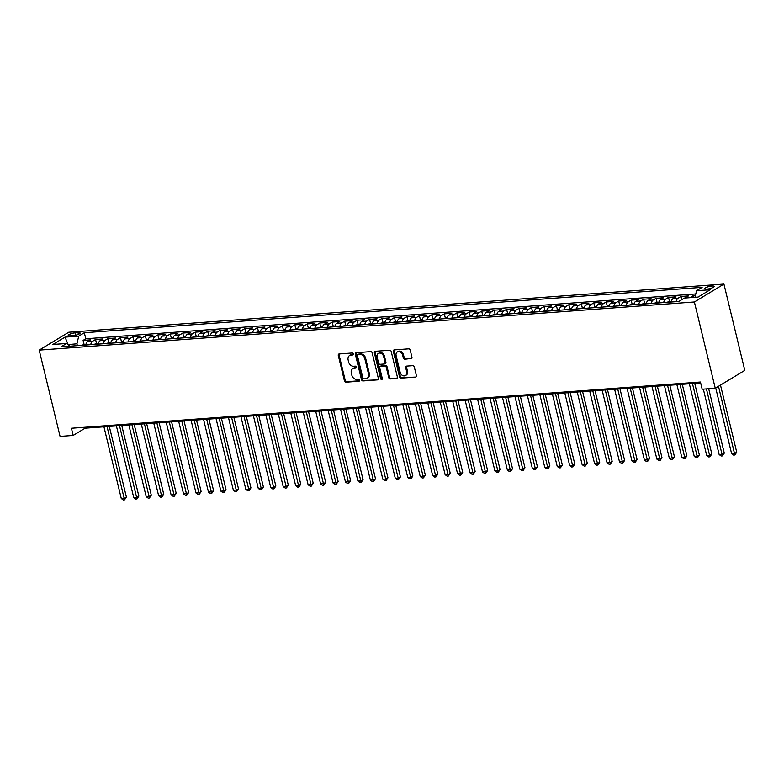 <?xml version="1.0" encoding="UTF-8"?>
<svg xmlns="http://www.w3.org/2000/svg" width="784" height="784" viewBox="0 0 784 784"><rect width="100%" height="100%" fill="white"/><g stroke="black" fill="none" stroke-linecap="round" stroke-linejoin="round"><path stroke-width="1.18" d="M353.251 353.927A1.049 0.823 -121.2 0 0 352.153 353.006L339.168 353.956A1.49 1.176 -121.2 0 0 338.286 355.466L344.431 380.867A1.49 1.176 -121.2 0 0 345.999 382.19L358.984 381.24A1.049 0.823 -121.2 0 0 358.504 379.26L356.828 379.387A4.773 3.763 -121.2 0 1 351.82 375.154L351.31 373.037A4.773 3.763 -121.2 0 1 352.751 368.666A4.773 3.763 -121.2 0 1 354.133 368.235L355.809 368.108A1.049 0.823 -121.2 0 0 355.328 366.138L353.653 366.255A4.773 3.763 -121.2 0 1 348.645 362.032L348.135 359.915A4.773 3.763 -121.2 0 1 349.576 355.534A4.773 3.763 -121.2 0 1 350.948 355.103L352.633 354.985A1.049 0.823 -121.2 0 0 353.251 353.927M711.96 286.023A4.861 1.117 -13.6 0 0 707.021 287.12A4.861 1.117 -13.6 0 0 704.679 288.708A4.861 1.117 -13.6 0 0 706.854 289.11A4.861 1.117 -13.6 0 0 711.794 288.012A4.861 1.117 -13.6 0 0 714.136 286.425A4.861 1.117 -13.6 0 0 711.96 286.023M411.081 358.807A1.49 1.176 -121.2 0 0 411.963 357.298L410.238 350.174A1.49 1.176 -121.2 0 0 408.67 348.851L394.244 349.909A1.49 1.176 -121.2 0 0 393.362 351.418L399.507 376.82A1.49 1.176 -121.2 0 0 401.075 378.143L415.5 377.084A1.49 1.176 -121.2 0 0 416.382 375.585L414.295 366.971A1.49 1.176 -121.2 0 0 412.737 365.648L406.563 366.108A1.49 1.176 -121.2 0 0 405.681 367.608L406.71 371.871A3.989 3.146 -121.2 0 1 405.514 375.526A3.989 3.146 -121.2 0 1 400.173 372.361L396.126 355.632A3.989 3.146 -121.2 0 1 397.331 351.977A3.989 3.146 -121.2 0 1 402.662 355.152L403.339 357.935A1.49 1.176 -121.2 0 0 404.907 359.258L411.825 358.347L404.907 359.258M39.2 350.125L60.074 436.404L73.157 435.443L71.413 428.25L700.435 382.024L702.17 389.217L715.253 388.256L694.379 301.977L39.2 350.125L68.747 332.23L723.926 284.073L694.379 301.977M372.214 352.967A1.49 1.176 -121.2 0 0 370.646 351.644L356.22 352.712A1.49 1.176 -121.2 0 0 355.338 354.211L361.483 379.613A1.49 1.176 -121.2 0 0 363.051 380.936L377.476 379.877A1.49 1.176 -121.2 0 0 378.358 378.378L372.214 352.967M375.232 351.31L389.658 350.252A1.49 1.176 -121.2 0 1 391.226 351.575L397.37 376.977A1.49 1.176 -121.2 0 1 396.488 378.486L390.314 378.937A1.49 1.176 -121.2 0 1 388.746 377.614L386.257 367.304A1.49 1.176 -121.2 0 0 384.689 365.991L380.603 366.285A1.49 1.176 -121.2 0 0 379.721 367.794L382.308 378.515A1.049 0.823 -121.2 0 1 380.603 378.643L374.35 352.81A1.49 1.176 -121.2 0 1 375.232 351.31A1.49 1.176 -121.2 0 0 375.154 352.33L374.35 352.81M695.437 295.401L693.438 295.548L693.879 297.381M690.067 297.655A6.076 3.469 -94.2 0 1 690.528 297.312L685.539 297.675L688.46 295.911L680.982 296.46L681.757 299.674M676.141 301.654A6.076 3.469 -94.2 0 1 678.072 298.224L673.084 298.596L676.004 296.822L668.527 297.381L669.477 301.321M663.685 302.575A6.076 3.469 -94.2 0 1 665.616 299.145L660.628 299.508L663.548 297.744L656.071 298.292L657.021 302.232M651.23 303.486A6.076 3.469 -94.2 0 1 653.16 300.056L648.172 300.419L651.092 298.655L643.615 299.204L644.566 303.143M638.774 304.398A6.076 3.469 -94.2 0 1 640.704 300.968L635.716 301.34L638.637 299.576L631.159 300.125L632.11 304.065M626.318 305.319A6.076 3.469 -94.2 0 1 628.249 301.889L623.26 302.252L626.181 300.488L618.703 301.036L619.654 304.976M613.862 306.23A6.076 3.469 -94.2 0 1 615.793 302.8L610.805 303.173L613.725 301.409L606.248 301.958L607.198 305.897M601.406 307.152A6.076 3.469 -94.2 0 1 603.337 303.722L598.349 304.084L601.269 302.32L593.792 302.869L594.742 306.809M588.951 308.063A6.076 3.469 -94.2 0 1 590.881 304.633L585.893 304.996L588.813 303.232L581.336 303.78L582.287 307.73M576.495 308.974A6.076 3.469 -94.2 0 1 578.425 305.554L573.437 305.917L576.358 304.153L568.88 304.702L569.831 308.641M564.039 309.896A6.076 3.469 -94.2 0 1 565.97 306.466L560.981 306.828L563.902 305.064L556.424 305.613L557.375 309.553M551.583 310.807A6.076 3.469 -94.2 0 1 553.514 307.377L548.526 307.749L551.446 305.985L543.969 306.534L544.919 310.474M539.127 311.728A6.076 3.469 -94.2 0 1 541.058 308.298L536.07 308.661L538.99 306.897L531.513 307.446L532.463 311.385M526.672 312.64A6.076 3.469 -94.2 0 1 528.602 309.21L523.614 309.572L526.534 307.808L519.057 308.357L520.008 312.306M514.216 313.551A6.076 3.469 -94.2 0 1 516.146 310.131L511.158 310.493L514.079 308.729L506.601 309.278L507.552 313.218M501.76 314.472A6.076 3.469 -94.2 0 1 503.691 311.042L498.702 311.405L501.623 309.641L494.145 310.19L495.096 314.129M489.304 315.384A6.076 3.469 -94.2 0 1 491.235 311.954L486.247 312.326L489.167 310.562L481.69 311.111L482.64 315.05M476.848 316.305A6.076 3.469 -94.2 0 1 478.779 312.875L473.791 313.237L476.711 311.473L469.234 312.022L470.184 315.962M464.393 317.216A6.076 3.469 -94.2 0 1 466.323 313.786L461.335 314.159L464.255 312.385L456.778 312.934L457.729 316.883M451.937 318.128A6.076 3.469 -94.2 0 1 453.867 314.707L448.879 315.07L451.8 313.306L444.322 313.855L445.273 317.794M439.481 319.049A6.076 3.469 -94.2 0 1 441.412 315.619L436.423 315.981L439.344 314.217L431.866 314.766L432.817 318.706M427.025 319.96A6.076 3.469 -94.2 0 1 428.956 316.53L423.968 316.903L426.888 315.139L419.411 315.687L420.361 319.627M414.569 320.881A6.076 3.469 -94.2 0 1 416.5 317.451L411.512 317.814L414.432 316.05L406.955 316.599L407.905 320.538M402.114 321.793A6.076 3.469 -94.2 0 1 404.044 318.363L399.056 318.735L401.976 316.961L394.499 317.51L395.45 321.46M389.658 322.714A6.076 3.469 -94.2 0 1 391.588 319.284L386.6 319.647L389.521 317.883L382.043 318.431L382.994 322.371M377.202 323.625A6.076 3.469 -94.2 0 1 379.133 320.195L374.144 320.558L377.065 318.794L369.587 319.343L370.538 323.282M364.746 324.537A6.076 3.469 -94.2 0 1 366.677 321.107L361.689 321.479L364.609 319.715L357.132 320.264L358.082 324.204M352.29 325.458A6.076 3.469 -94.2 0 1 354.221 322.028L349.233 322.391L352.153 320.627L344.676 321.175L345.626 325.115M339.835 326.369A6.076 3.469 -94.2 0 1 341.765 322.939L336.777 323.312L339.697 321.538L332.22 322.087L333.171 326.036M327.379 327.291A6.076 3.469 -94.2 0 1 329.309 323.861L324.321 324.223L327.242 322.459L319.764 323.008L320.715 326.948M314.923 328.202A6.076 3.469 -94.2 0 1 316.854 324.772L311.865 325.135L314.786 323.371L307.308 323.919L308.259 327.859M302.467 329.113A6.076 3.469 -94.2 0 1 304.398 325.683L299.41 326.056L302.33 324.292L294.853 324.841L295.803 328.78M290.011 330.035A6.076 3.469 -94.2 0 1 291.942 326.605L286.954 326.967L289.874 325.203L282.397 325.752L283.347 329.692M277.556 330.946A6.076 3.469 -94.2 0 1 279.486 327.516L274.498 327.888L277.418 326.115L269.941 326.663L270.892 330.613M265.1 331.867A6.076 3.469 -94.2 0 1 267.03 328.437L262.042 328.8L264.963 327.036L257.485 327.585L258.436 331.524M252.644 332.779A6.076 3.469 -94.2 0 1 254.575 329.349L249.586 329.711L252.507 327.947L245.029 328.496L245.98 332.436M240.188 333.69A6.076 3.469 -94.2 0 1 242.119 330.26L237.131 330.632L240.051 328.868L232.574 329.417L233.524 333.357M227.732 334.611A6.076 3.469 -94.2 0 1 229.663 331.181L224.675 331.544L227.595 329.78L220.118 330.329L221.068 334.268M215.277 335.523A6.076 3.469 -94.2 0 1 217.207 332.093L212.219 332.465L215.139 330.691L207.662 331.25L208.613 335.189M202.821 336.444A6.076 3.469 -94.2 0 1 204.751 333.014L199.763 333.376L202.684 331.612L195.206 332.161L196.157 336.101M190.365 337.355A6.076 3.469 -94.2 0 1 192.296 333.925L187.307 334.288L190.228 332.524L182.75 333.073L183.701 337.012M177.909 338.267A6.076 3.469 -94.2 0 1 179.84 334.837L174.852 335.209L177.772 333.445L170.295 333.994L171.245 337.933M165.453 339.188A6.076 3.469 -94.2 0 1 167.384 335.758L162.396 336.12L165.316 334.356L157.839 334.905L158.789 338.845M152.998 340.099A6.076 3.469 -94.2 0 1 154.928 336.669L149.94 337.042L152.86 335.268L145.383 335.826L146.334 339.766M140.542 341.02A6.076 3.469 -94.2 0 1 142.472 337.59L137.484 337.953L140.405 336.189L132.927 336.738L133.878 340.677M128.086 341.932A6.076 3.469 -94.2 0 1 130.017 338.502L125.028 338.864L127.949 337.1L120.471 337.649L121.422 341.589M115.63 342.843A6.076 3.469 -94.2 0 1 117.561 339.413L112.573 339.786L115.493 338.022L108.016 338.57L108.966 342.51M103.174 343.764A6.076 3.469 -94.2 0 1 105.105 340.334L100.117 340.697L103.037 338.933L95.56 339.482L92.649 341.246A6.076 3.469 85.8 0 0 90.719 344.676M96.51 343.421L95.56 339.482M70.315 335.846L73.059 335.65A4.714 1.078 -13.6 0 0 77.841 334.582A4.714 1.078 -13.6 0 0 80.115 333.043A4.714 1.078 -13.6 0 0 78.008 332.651L75.264 332.847A4.714 1.078 -13.6 0 0 70.482 333.925A4.714 1.078 -13.6 0 0 68.208 335.454A4.714 1.078 -13.6 0 0 70.315 335.846M694.996 297.293L696.535 290.727L702.131 287.336L84.319 332.739L78.733 336.12L76.93 343.813L77.371 345.656M696.535 290.727L710.235 289.717L698.103 297.067L684.393 298.077L678.807 301.458L60.995 346.861L66.591 343.48L52.891 344.48L65.023 337.13L78.733 336.12M695.78 293.951L85.779 338.776L83.104 340.403L90.581 339.854L87.661 341.618A6.076 3.469 85.8 0 0 85.73 345.048M105.105 340.334L108.016 338.57M117.561 339.413L120.471 337.649M130.017 338.502L132.927 336.738M142.472 337.59L145.383 335.826M154.928 336.669L157.839 334.905M167.384 335.758L170.295 333.994M179.84 334.837L182.75 333.073M192.296 333.925L195.206 332.161M204.751 333.014L207.662 331.25M217.207 332.093L220.118 330.329M229.663 331.181L232.574 329.417M242.119 330.26L245.029 328.496M254.575 329.349L257.485 327.585M267.03 328.437L269.941 326.663M279.486 327.516L282.397 325.752M291.942 326.605L294.853 324.841M304.398 325.683L307.308 323.919M316.854 324.772L319.764 323.008M329.309 323.861L332.22 322.087M341.765 322.939L344.676 321.175M354.221 322.028L357.132 320.264M366.677 321.107L369.587 319.343M379.133 320.195L382.043 318.431M391.588 319.284L394.499 317.51M404.044 318.363L406.955 316.599M416.5 317.451L419.411 315.687M428.956 316.53L431.866 314.766M441.412 315.619L444.322 313.855M453.867 314.707L456.778 312.934M466.323 313.786L469.234 312.022M478.779 312.875L481.69 311.111M491.235 311.954L494.145 310.19M503.691 311.042L506.601 309.278M516.146 310.131L519.057 308.357M528.602 309.21L531.513 307.446M541.058 308.298L543.969 306.534M553.514 307.377L556.424 305.613M565.97 306.466L568.88 304.702M578.425 305.554L581.336 303.78M590.881 304.633L593.792 302.869M603.337 303.722L606.248 301.958M615.793 302.8L618.703 301.036M628.249 301.889L631.159 300.125M640.704 300.968L643.615 299.204M653.16 300.056L656.071 298.292M665.616 299.145L668.527 297.381M678.072 298.224L680.982 296.46M690.528 297.312L693.438 295.548M76.93 343.813L67.953 344.607M68.316 344.921L65.023 337.13M715.253 388.256L744.8 370.362L723.926 284.073M73.157 435.443L85.133 428.191L700.651 382.955M84.907 427.26L85.133 428.191M84.055 344.343L83.104 340.403M85.779 338.776L84.319 332.739M69.874 346.214L66.591 343.48M100.117 340.697A6.076 3.469 85.8 0 0 98.186 344.127M112.573 339.786A6.076 3.469 85.8 0 0 110.642 343.216M125.028 338.864A6.076 3.469 85.8 0 0 123.098 342.294M137.484 337.953A6.076 3.469 85.8 0 0 135.554 341.383M149.94 337.042A6.076 3.469 85.8 0 0 148.009 340.472M162.396 336.12A6.076 3.469 85.8 0 0 160.465 339.55M174.852 335.209A6.076 3.469 85.8 0 0 172.921 338.639M187.307 334.288A6.076 3.469 85.8 0 0 185.377 337.718M199.763 333.376A6.076 3.469 85.8 0 0 197.833 336.806M212.219 332.465A6.076 3.469 85.8 0 0 210.288 335.895M224.675 331.544A6.076 3.469 85.8 0 0 222.744 334.974M237.131 330.632A6.076 3.469 85.8 0 0 235.2 334.062M249.586 329.711A6.076 3.469 85.8 0 0 247.656 333.141M262.042 328.8A6.076 3.469 85.8 0 0 260.112 332.23M274.498 327.888A6.076 3.469 85.8 0 0 272.567 331.318M286.954 326.967A6.076 3.469 85.8 0 0 285.023 330.397M299.41 326.056A6.076 3.469 85.8 0 0 297.479 329.486M311.865 325.135A6.076 3.469 85.8 0 0 309.935 328.565M324.321 324.223A6.076 3.469 85.8 0 0 322.391 327.653M336.777 323.312A6.076 3.469 85.8 0 0 334.846 326.732M349.233 322.391A6.076 3.469 85.8 0 0 347.302 325.821M361.689 321.479A6.076 3.469 85.8 0 0 359.758 324.909M374.144 320.558A6.076 3.469 85.8 0 0 372.214 323.988M386.6 319.647A6.076 3.469 85.8 0 0 384.67 323.077M399.056 318.735A6.076 3.469 85.8 0 0 397.125 322.155M411.512 317.814A6.076 3.469 85.8 0 0 409.581 321.244M423.968 316.903A6.076 3.469 85.8 0 0 422.037 320.333M436.423 315.981A6.076 3.469 85.8 0 0 434.493 319.411M448.879 315.07A6.076 3.469 85.8 0 0 446.949 318.5M461.335 314.159A6.076 3.469 85.8 0 0 459.404 317.579M473.791 313.237A6.076 3.469 85.8 0 0 471.86 316.667M486.247 312.326A6.076 3.469 85.8 0 0 484.316 315.756M498.702 311.405A6.076 3.469 85.8 0 0 496.772 314.835M511.158 310.493A6.076 3.469 85.8 0 0 509.228 313.923M523.614 309.572A6.076 3.469 85.8 0 0 521.683 313.002M536.07 308.661A6.076 3.469 85.8 0 0 534.139 312.091M548.526 307.749A6.076 3.469 85.8 0 0 546.595 311.179M560.981 306.828A6.076 3.469 85.8 0 0 559.051 310.258M573.437 305.917A6.076 3.469 85.8 0 0 571.507 309.347M585.893 304.996A6.076 3.469 85.8 0 0 583.962 308.426M598.349 304.084A6.076 3.469 85.8 0 0 596.418 307.514M610.805 303.173A6.076 3.469 85.8 0 0 608.874 306.603M623.26 302.252A6.076 3.469 85.8 0 0 621.33 305.682M635.716 301.34A6.076 3.469 85.8 0 0 633.786 304.77M648.172 300.419A6.076 3.469 85.8 0 0 646.241 303.849M660.628 299.508A6.076 3.469 85.8 0 0 658.697 302.938M673.084 298.596A6.076 3.469 85.8 0 0 671.153 302.026M353.231 354.515L351.751 354.623A4.773 3.763 -121.2 0 0 350.37 355.054L349.576 355.534M352.751 368.666L353.545 368.186A4.773 3.763 -121.2 0 1 354.927 367.745L356.406 367.637M339.198 353.956A1.49 1.176 -121.2 0 0 339.08 354.976L345.234 380.387A1.49 1.176 -121.2 0 0 346.793 381.71L359.582 380.769M356.25 352.702A1.49 1.176 -121.2 0 0 356.142 353.721L362.286 379.133A1.49 1.176 -121.2 0 0 363.845 380.456L377.476 379.877M358.043 354.584A1.049 0.823 -121.2 0 0 357.426 355.632L362.825 377.937A1.049 0.823 -121.2 0 0 363.913 378.868L365.687 378.731A4.773 3.763 -121.2 0 0 367.069 378.3A4.773 3.763 -121.2 0 0 368.509 373.929L364.825 358.68A4.773 3.763 -121.2 0 0 359.817 354.456L358.043 354.584L358.847 354.103A1.049 0.823 -121.2 0 0 358.317 354.417M367.069 378.3L367.872 377.819A4.773 3.763 -121.2 0 0 369.313 373.449L368.509 373.929M358.847 354.103L360.611 353.966A4.773 3.763 -121.2 0 1 365.618 358.2L369.313 373.449M397.253 377.996L390.314 378.937M380.171 366.422L380.965 365.942A1.49 1.176 -121.2 0 1 381.396 365.805L385.493 365.501A1.49 1.176 -121.2 0 1 387.061 366.824L389.55 377.133A1.49 1.176 -121.2 0 0 391.118 378.447M375.154 352.33L381.396 378.162A1.049 0.823 -121.2 0 0 382.298 379.074M383.67 356.612A3.989 3.146 -121.2 0 0 378.329 353.447A3.989 3.146 -121.2 0 0 377.133 357.092L378.554 362.992A1.49 1.176 -121.2 0 0 380.122 364.315L384.219 364.011A1.49 1.176 -121.2 0 0 385.101 362.512L383.67 356.612L384.474 356.132A3.989 3.146 -121.2 0 0 379.133 352.957L378.329 353.447M384.65 363.874L385.444 363.394A1.49 1.176 -121.2 0 0 385.895 362.022L385.101 362.512M384.474 356.132L385.895 362.022M397.331 351.977L398.125 351.487A3.989 3.146 -121.2 0 1 403.466 354.662L404.142 357.455A1.49 1.176 -121.2 0 0 405.7 358.778M405.514 375.526L406.308 375.046A3.989 3.146 -121.2 0 0 407.513 371.391L406.71 371.871M406.592 366.099A1.49 1.176 -121.2 0 0 406.475 367.118L407.513 371.391M394.274 349.909A1.49 1.176 -121.2 0 0 394.166 350.928L400.31 376.34A1.49 1.176 -121.2 0 0 401.869 377.663L415.5 377.084M85.936 344.205L80.86 345.401M103.939 426.81L121.275 498.487L124.391 498.252L126.391 497.046L109.299 426.418M126.391 497.046L124.509 499.829L107.055 426.574M124.509 499.829L123.264 499.927L121.275 498.487M98.392 343.284L93.316 344.49M116.395 425.888L133.731 497.566L136.847 497.34L138.846 496.135L121.755 425.496M138.846 496.135L136.965 498.918L119.511 425.663M136.965 498.918L135.72 499.006L133.731 497.566M110.848 342.373L105.771 343.568M128.85 424.977L146.187 496.654L149.303 496.429L151.302 495.214L134.211 424.585M151.302 495.214L149.421 497.997L131.967 424.752M149.421 497.997L148.176 498.095L146.187 496.654M123.304 341.452L118.227 342.657M141.306 424.066L158.642 495.743L161.759 495.508L163.758 494.302L146.667 423.664M163.758 494.302L161.876 497.085L144.423 423.83M161.876 497.085L160.632 497.174L158.642 495.743M135.759 340.54L130.683 341.736M153.762 423.144L171.098 494.822L174.215 494.596L176.214 493.381L159.123 422.752M176.214 493.381L174.332 496.174L156.878 422.919M174.332 496.174L173.088 496.262L171.098 494.822M148.215 339.629L143.139 340.824M166.218 422.233L183.554 493.91L186.67 493.675L188.67 492.47L171.578 421.841M188.67 492.47L186.788 495.253L169.334 421.998M186.788 495.253L185.543 495.351L183.554 493.91M160.671 338.708L155.595 339.913M178.674 421.312L196.01 492.989L199.126 492.764L201.125 491.558L184.034 420.92M201.125 491.558L199.244 494.341L181.79 421.086M199.244 494.341L197.999 494.43L196.01 492.989M173.127 337.796L168.05 338.992M191.129 420.4L208.466 492.078L211.582 491.852L213.581 490.637L196.49 420.008M213.581 490.637L211.7 493.42L194.246 420.175M211.7 493.42L210.455 493.518L208.466 492.078M185.583 336.875L180.506 338.08M203.585 419.489L220.921 491.166L224.038 490.931L226.037 489.726L208.946 419.087M226.037 489.726L224.155 492.509L206.702 419.254M224.155 492.509L222.911 492.597L220.921 491.166M198.038 335.964L192.962 337.159M216.041 418.568L233.377 490.245L236.494 490.02L238.493 488.804L221.402 418.176M238.493 488.804L236.611 491.597L219.157 418.342M236.611 491.597L235.367 491.686L233.377 490.245M210.494 335.052L205.418 336.248M228.497 417.656L245.833 489.334L248.949 489.098L250.949 487.893L233.857 417.255M250.949 487.893L249.067 490.676L231.613 417.421M249.067 490.676L247.822 490.774L245.833 489.334M222.95 334.131L217.874 335.336M240.953 416.735L258.289 488.412L261.405 488.187L263.404 486.982L246.313 416.343M263.404 486.982L261.523 489.765L244.069 416.51M261.523 489.765L260.278 489.853L258.289 488.412M235.406 333.22L230.329 334.415M253.408 415.824L270.745 487.501L273.861 487.276L275.86 486.06L258.769 415.432M275.86 486.06L273.979 488.844L256.525 415.598M273.979 488.844L272.734 488.942L270.745 487.501M247.862 332.298L242.785 333.504M265.864 414.903L283.2 486.59L286.317 486.354L288.316 485.149L271.225 414.511M288.316 485.149L286.434 487.932L268.981 414.677M286.434 487.932L285.19 488.02L283.2 486.59M260.317 331.387L255.241 332.583M278.32 413.991L295.656 485.668L298.773 485.443L300.772 484.228L283.681 413.599M300.772 484.228L298.89 487.021L281.436 413.766M298.89 487.021L297.646 487.109L295.656 485.668M272.773 330.476L267.697 331.671M290.776 413.08L308.112 484.757L311.228 484.522L313.228 483.316L296.136 412.678M313.228 483.316L311.346 486.1L293.892 412.845M311.346 486.1L310.101 486.188L308.112 484.757M285.229 329.554L280.153 330.76M303.232 412.159L320.568 483.836L323.684 483.61L325.683 482.405L308.592 411.767M325.683 482.405L323.802 485.188L306.348 411.933M323.802 485.188L322.557 485.276L320.568 483.836M297.685 328.643L292.608 329.839M315.687 411.247L333.024 482.924L336.14 482.699L338.139 481.484L321.048 410.855M338.139 481.484L336.258 484.267L318.804 411.022M336.258 484.267L335.013 484.365L333.024 482.924M310.141 327.722L305.064 328.927M328.143 410.326L345.479 482.013L348.596 481.778L350.595 480.572L333.504 409.934M350.595 480.572L348.713 483.356L331.26 410.101M348.713 483.356L347.469 483.444L345.479 482.013M322.596 326.81L317.52 328.006M340.599 409.415L357.935 481.092L361.052 480.866L363.051 479.651L345.96 409.023M363.051 479.651L361.169 482.444L343.715 409.189M361.169 482.444L359.925 482.532L357.935 481.092M335.052 325.899L329.976 327.095M353.055 408.503L370.391 480.18L373.507 479.945L375.507 478.74L358.415 408.101M375.507 478.74L373.625 481.523L356.171 408.268M373.625 481.523L372.38 481.611L370.391 480.18M347.508 324.978L342.432 326.183M365.511 407.582L382.847 479.259L385.963 479.034L387.962 477.828L370.871 407.19M387.962 477.828L386.081 480.612L368.627 407.357M386.081 480.612L384.836 480.7L382.847 479.259M359.964 324.066L354.887 325.262M377.966 406.671L395.303 478.348L398.419 478.122L400.418 476.907L383.327 406.279M400.418 476.907L398.537 479.69L381.083 406.435M398.537 479.69L397.292 479.788L395.303 478.348M372.42 323.145L367.343 324.351M390.422 405.749L407.758 477.436L410.875 477.201L412.874 475.996L395.783 405.357M412.874 475.996L410.992 478.779L393.539 405.524M410.992 478.779L409.748 478.867L407.758 477.436M384.875 322.234L379.799 323.429M402.878 404.838L420.214 476.515L423.331 476.29L425.33 475.075L408.239 404.446M425.33 475.075L423.448 477.868L405.994 404.613M423.448 477.868L422.204 477.956L420.214 476.515M397.331 321.313L392.255 322.518M415.334 403.927L432.67 475.604L435.786 475.369L437.786 474.163L420.694 403.525M437.786 474.163L435.904 476.946L418.45 403.691M435.904 476.946L434.659 477.035L432.67 475.604M409.787 320.401L404.711 321.607M427.79 403.005L445.126 474.683L448.242 474.457L450.241 473.252L433.15 402.613M450.241 473.252L448.36 476.035L430.906 402.78M448.36 476.035L447.115 476.123L445.126 474.683M422.243 319.49L417.166 320.685M440.245 402.094L457.582 473.771L460.698 473.546L462.697 472.331L445.606 401.702M462.697 472.331L460.816 475.114L443.362 401.859M460.816 475.114L459.571 475.212L457.582 473.771M434.699 318.569L429.622 319.774M452.701 401.173L470.037 472.85L473.154 472.625L475.153 471.419L458.062 400.781M475.153 471.419L473.271 474.202L455.818 400.947M473.271 474.202L472.027 474.291L470.037 472.85M447.154 317.657L442.078 318.853M465.157 400.261L482.493 471.939L485.61 471.713L487.609 470.498L470.518 399.869M487.609 470.498L485.727 473.281L468.273 400.036M485.727 473.281L484.483 473.379L482.493 471.939M459.61 316.736L454.534 317.941M477.613 399.35L494.949 471.027L498.065 470.792L500.065 469.587L482.973 398.948M500.065 469.587L498.183 472.37L480.729 399.115M498.183 472.37L496.938 472.458L494.949 471.027M472.066 315.825L466.99 317.03M490.069 398.429L507.405 470.106L510.521 469.881L512.52 468.675L495.429 398.037M512.52 468.675L510.639 471.458L493.185 398.203M510.639 471.458L509.394 471.547L507.405 470.106M484.522 314.913L479.445 316.109M502.524 397.517L519.861 469.195L522.977 468.969L524.976 467.754L507.885 397.125M524.976 467.754L523.095 470.537L505.641 397.282M523.095 470.537L521.85 470.635L519.861 469.195M496.978 313.992L491.901 315.197M514.98 396.596L532.316 468.273L535.433 468.048L537.432 466.843L520.341 396.204M537.432 466.843L535.55 469.626L518.097 396.371M535.55 469.626L534.306 469.714L532.316 468.273M509.433 313.081L504.357 314.276M527.436 395.685L544.772 467.362L547.889 467.137L549.888 465.921L532.797 395.293M549.888 465.921L548.006 468.705L530.552 395.459M548.006 468.705L546.762 468.803L544.772 467.362M521.889 312.159L516.813 313.365M539.892 394.773L557.228 466.451L560.344 466.215L562.344 465.01L545.252 394.372M562.344 465.01L560.462 467.793L543.008 394.538M560.462 467.793L559.217 467.881L557.228 466.451M534.345 311.248L529.269 312.453M552.348 393.852L569.684 465.529L572.8 465.304L574.799 464.099L557.708 393.46M574.799 464.099L572.918 466.882L555.464 393.627M572.918 466.882L571.673 466.97L569.684 465.529M546.801 310.337L541.724 311.532M564.803 392.941L582.14 464.618L585.256 464.383L587.255 463.177L570.164 392.549M587.255 463.177L585.374 465.961L567.92 392.706M585.374 465.961L584.129 466.059L582.14 464.618M559.257 309.415L554.18 310.621M577.259 392.02L594.595 463.697L597.712 463.471L599.711 462.266L582.62 391.628M599.711 462.266L597.829 465.049L580.376 391.794M597.829 465.049L596.585 465.137L594.595 463.697M571.712 308.504L566.636 309.7M589.715 391.108L607.051 462.785L610.168 462.56L612.167 461.345L595.076 390.716M612.167 461.345L610.285 464.128L592.831 390.883M610.285 464.128L609.041 464.226L607.051 462.785M584.168 307.583L579.092 308.788M602.171 390.197L619.507 461.874L622.623 461.639L624.623 460.433L607.531 389.795M624.623 460.433L622.741 463.217L605.287 389.962M622.741 463.217L621.496 463.305L619.507 461.874M596.624 306.671L591.548 307.877M614.627 389.276L631.963 460.953L635.079 460.727L637.078 459.512L619.987 388.884M637.078 459.512L635.197 462.305L617.743 389.05M635.197 462.305L633.952 462.393L631.963 460.953M609.08 305.76L604.003 306.956M627.082 388.364L644.419 460.041L647.535 459.806L649.534 458.601L632.443 387.972M649.534 458.601L647.653 461.384L630.199 388.129M647.653 461.384L646.408 461.482L644.419 460.041M621.536 304.839L616.459 306.044M639.538 387.443L656.874 459.12L659.991 458.895L661.99 457.689L644.899 387.051M661.99 457.689L660.108 460.473L642.655 387.218M660.108 460.473L658.864 460.561L656.874 459.12M633.991 303.927L628.915 305.123M651.994 386.532L669.33 458.209L672.447 457.983L674.446 456.768L657.355 386.14M674.446 456.768L672.564 459.551L655.11 386.306M672.564 459.551L671.32 459.649L669.33 458.209M646.447 303.006L641.371 304.212M664.45 385.62L681.786 457.297L684.902 457.062L686.902 455.857L669.81 385.218M686.902 455.857L685.02 458.64L667.566 385.385M685.02 458.64L683.775 458.728L681.786 457.297M658.903 302.095L653.827 303.29M676.906 384.699L694.242 456.376L697.358 456.151L699.357 454.936L682.266 384.307M699.357 454.936L697.476 457.729L680.022 384.474M697.476 457.729L696.231 457.817L694.242 456.376M671.359 301.183L666.282 302.379M689.361 383.788L706.698 455.465L709.814 455.23L711.813 454.024L694.722 383.396M711.813 454.024L709.932 456.807L692.478 383.552M709.932 456.807L708.687 456.905L706.698 455.465M703.336 389.129L719.153 454.544L722.27 454.318L724.269 453.113L708.697 388.737M724.269 453.113L722.387 455.896L706.443 388.903M722.387 455.896L721.143 455.984L719.153 454.544M715.723 387.972L731.609 453.632L734.726 453.407L736.725 452.192L720.486 385.081M736.725 452.192L734.843 454.975L718.497 386.296M734.843 454.975L733.599 455.073L731.609 453.632M92.649 341.246L87.661 341.618M75.832 335.189L75.264 332.847M78.42 334.347L78.008 332.651M351.751 354.623L350.948 355.103M356.338 367.794L355.809 368.108M354.927 367.745L354.133 368.235M359.513 380.916L358.984 381.24M346.793 381.71L345.999 382.19M345.234 380.387L344.431 380.867M339.08 354.976L338.286 355.466M353.163 354.662L352.633 354.985M363.845 380.456L363.051 380.936M362.286 379.133L361.483 379.613M356.142 353.721L355.338 354.211M365.618 358.2L364.825 358.68M360.611 353.966L359.817 354.456M397.243 378.025L396.488 378.486M389.55 377.133L388.746 377.614M387.061 366.824L386.257 367.304M385.493 365.501L384.689 365.991M381.396 365.805L380.603 366.285M381.396 378.162L380.603 378.643M404.142 357.455L403.339 357.935M403.466 354.662L402.662 355.152M406.475 367.118L405.681 367.608M401.869 377.663L401.075 378.143M400.31 376.34L399.507 376.82M394.166 350.928L393.362 351.418M358.543 354.192L357.739 354.682"/></g></svg>

